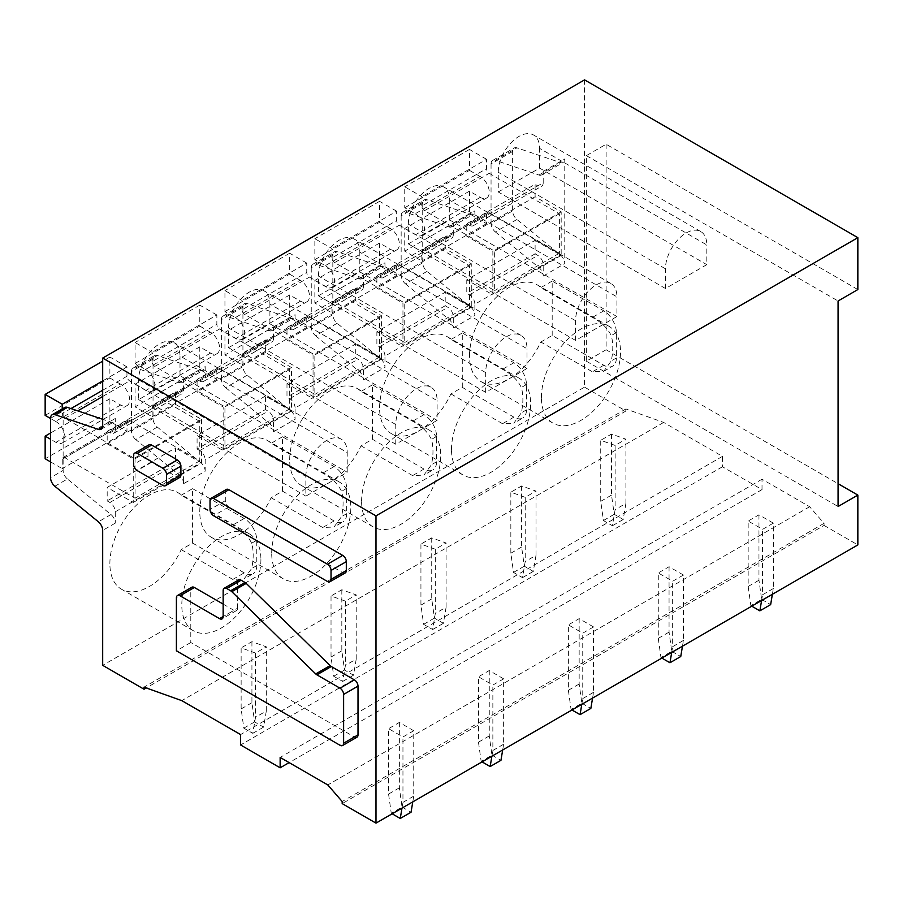 <?xml version="1.0" encoding="UTF-8"?>
<svg xmlns="http://www.w3.org/2000/svg" width="903" height="903" viewBox="0 0 903 903"><rect width="100%" height="100%" fill="white"/><g stroke="black" fill="none" stroke-linecap="round" stroke-linejoin="round"><path stroke-width="0.68" stroke-dasharray="4.51 3.39" d="M345.262 572.897A5.091 2.935 -120 0 1 342.722 572.637L228.91 506.933L213.627 515.76M226.36 489.449A5.091 2.935 -120 0 0 225.31 491.774L225.31 500.702A5.091 2.935 -120 0 0 228.91 506.933M356.945 737.22A5.091 2.935 60 0 1 354.405 736.972L190.793 642.507L190.793 589.569A5.091 2.935 60 0 1 191.842 587.232M223.154 604.096L233.945 610.326L223.154 616.557L237.534 608.25A5.091 2.935 60 0 1 236.484 610.575A5.091 2.935 60 0 1 233.945 610.326M237.534 608.25L237.534 582.3A5.091 2.935 60 0 1 238.595 579.974M179.844 477.394A5.091 2.935 60 0 1 177.304 477.134L151.591 462.291A5.091 2.935 60 0 1 148.002 456.071L148.002 447.143A5.091 2.935 60 0 1 149.051 444.807M54.846 486.265L67.432 478.996L110.967 514.541A7.63 4.402 60 0 1 115.268 523.13L115.268 511.809A7.63 4.402 60 0 0 109.884 502.474L178.207 463.025A7.63 4.402 60 0 1 183.591 472.371L183.591 483.681L205.173 471.219L205.173 459.909L273.496 420.459A7.63 4.402 60 0 0 268.101 411.125L265.403 409.567L197.08 449.005L197.08 435.517L223.154 450.563L223.154 406.971L197.08 391.913L197.08 379.452L199.777 381.01L268.101 341.571L265.403 340.013L197.08 379.452M109.884 502.474L107.186 500.917L107.186 487.417L175.509 447.967L175.509 461.467L107.186 500.917M178.207 463.025L175.509 461.467M107.186 431.363L175.509 391.913L175.509 404.375L107.186 443.813L107.186 431.363L109.884 432.921A7.63 4.402 60 0 0 113.688 433.293L182.022 393.843A7.63 4.402 60 0 1 178.207 393.471L109.884 432.921M175.509 391.913L178.207 393.471M113.688 433.293A7.63 4.402 60 0 0 115.268 429.805L183.591 390.356A7.63 4.402 60 0 1 182.022 393.843M197.08 449.005L199.777 450.563A7.63 4.402 60 0 1 205.173 459.909M153.036 359.089L131.454 371.551A7.63 4.402 60 0 1 133.034 368.052L154.616 355.601A7.63 4.402 60 0 0 153.036 359.089L153.036 418.507A7.63 4.402 60 0 0 157.325 427.096L200.872 462.641A7.63 4.402 60 0 1 205.173 471.219M154.616 355.601A7.63 4.402 60 0 1 157.325 355.477L200.872 370.196L179.302 382.658L135.755 367.927L157.325 355.477M199.777 381.01A7.63 4.402 60 0 0 203.593 381.393A7.63 4.402 60 0 0 205.173 377.894L205.173 366.584A7.63 4.402 60 0 1 203.593 370.072A7.63 4.402 60 0 1 200.872 370.196M265.403 409.567L265.403 396.067L291.477 411.113L291.477 367.521L265.403 352.463L265.403 340.013M205.173 377.894L273.496 338.456A7.63 4.402 60 0 1 271.916 341.944A7.63 4.402 60 0 1 268.101 341.571M273.496 338.456L273.496 327.134A7.63 4.402 60 0 1 271.916 330.633A7.63 4.402 60 0 1 269.196 330.758L225.66 316.027L247.23 303.566A7.63 4.402 60 0 0 244.51 303.69A7.63 4.402 60 0 0 242.93 307.189L242.93 366.607A7.63 4.402 60 0 0 247.23 375.185L290.777 410.741A7.63 4.402 60 0 1 295.078 419.319L295.078 408.009L363.401 368.559A7.63 4.402 60 0 0 358.006 359.213L355.308 357.656L355.308 344.167L286.985 383.606L313.059 398.663L313.059 355.06L286.985 340.013L286.985 327.552L289.682 329.11L358.006 289.66L355.308 288.102L286.985 327.552M242.93 307.189L221.359 319.639A7.63 4.402 60 0 1 222.939 316.152A7.63 4.402 60 0 1 225.66 316.027M221.359 319.639L221.359 379.068L242.93 366.607M247.23 375.185L225.66 387.647A7.63 4.402 60 0 1 221.359 379.068M225.66 387.647L269.196 423.191A7.63 4.402 60 0 1 273.496 431.781L273.496 420.459M291.477 367.521L223.154 406.971M265.403 352.463L197.08 391.913M291.477 411.113L223.154 450.563M265.403 396.067L197.08 435.517M157.325 427.096L135.755 439.547L179.302 475.102A7.63 4.402 60 0 1 183.591 483.681M135.755 439.547A7.63 4.402 60 0 1 131.454 430.968L153.036 418.507M131.454 371.551L131.454 430.968M133.034 368.052A7.63 4.402 60 0 1 135.755 367.927M183.591 390.356L183.591 379.046A7.63 4.402 60 0 1 182.011 382.533A7.63 4.402 60 0 1 179.302 382.658M289.682 329.11A7.63 4.402 60 0 0 293.498 329.493A7.63 4.402 60 0 0 295.078 325.994L295.078 314.684A7.63 4.402 60 0 1 293.498 318.172A7.63 4.402 60 0 1 290.777 318.296L247.23 303.566M584.557 79.87L584.557 387.139L102.682 665.342M584.557 387.139L625.903 411.023L146.263 687.939M295.078 408.009A7.63 4.402 60 0 0 289.682 398.663L286.985 397.106L286.985 383.606M355.308 344.167L381.382 359.213L381.382 315.621L355.308 300.564L355.308 288.102M295.078 325.994L363.401 286.544A7.63 4.402 60 0 1 361.821 290.044A7.63 4.402 60 0 1 358.006 289.66M363.401 286.544L363.401 275.234A7.63 4.402 60 0 1 361.821 278.722A7.63 4.402 60 0 1 359.101 278.846L315.553 264.127L337.135 251.666A7.63 4.402 60 0 0 334.415 251.79A7.63 4.402 60 0 0 332.835 255.278L332.835 314.707A7.63 4.402 60 0 0 337.135 323.285L380.671 358.83A7.63 4.402 60 0 1 384.971 367.419L384.971 356.098L453.295 316.66A7.63 4.402 60 0 0 447.899 307.313L445.202 305.756L445.202 292.256L376.878 331.706L402.952 346.763L402.952 303.16L376.878 288.102L376.878 275.652L379.576 277.21L447.899 237.76L445.202 236.202L376.878 275.652M332.835 255.278L311.253 267.739A7.63 4.402 60 0 1 312.833 264.252A7.63 4.402 60 0 1 315.553 264.127M311.253 267.739L311.253 327.157L332.835 314.707M337.135 323.285L315.553 335.735A7.63 4.402 60 0 1 311.253 327.157M315.553 335.735L359.101 371.291A7.63 4.402 60 0 1 363.401 379.87L363.401 368.559M384.971 356.098A7.63 4.402 60 0 0 379.576 346.763L376.878 345.206L376.878 331.706M379.576 277.21A7.63 4.402 60 0 0 383.391 277.582A7.63 4.402 60 0 0 384.971 274.094L384.971 262.773A7.63 4.402 60 0 1 383.391 266.272A7.63 4.402 60 0 1 380.671 266.396L337.135 251.666M445.202 292.256L471.276 307.313L471.276 263.71L445.202 248.664L445.202 236.202M384.971 274.094L453.295 234.645A7.63 4.402 60 0 1 451.714 238.132A7.63 4.402 60 0 1 447.899 237.76M453.295 234.645L453.295 223.334A7.63 4.402 60 0 1 451.714 226.822A7.63 4.402 60 0 1 448.994 226.946L405.458 212.216L427.029 199.766A7.63 4.402 60 0 0 424.308 199.89A7.63 4.402 60 0 0 422.728 203.378L422.728 262.796A7.63 4.402 60 0 0 427.029 271.385L470.576 306.93A7.63 4.402 60 0 1 474.876 315.508L474.876 304.198L543.2 264.748A7.63 4.402 60 0 0 537.804 255.414L535.107 253.856L535.107 240.356L466.783 279.806L492.857 294.852L492.857 251.26L466.783 236.202L466.783 223.741L469.481 225.298L537.804 185.86L535.107 184.302L466.783 223.741M422.728 203.378L401.158 215.84A7.63 4.402 60 0 1 402.738 212.34A7.63 4.402 60 0 1 405.458 212.216M401.158 215.84L401.158 275.257L422.728 262.796M427.029 271.385L405.458 283.835A7.63 4.402 60 0 1 401.158 275.257M405.458 283.835L448.994 319.391A7.63 4.402 60 0 1 453.295 327.97L453.295 316.66M474.876 304.198A7.63 4.402 60 0 0 469.481 294.852L466.783 293.294L466.783 279.806M469.481 225.298A7.63 4.402 60 0 0 473.296 225.682A7.63 4.402 60 0 0 474.876 222.194L474.876 210.873A7.63 4.402 60 0 1 473.296 214.361A7.63 4.402 60 0 1 470.576 214.485L427.029 199.766M535.107 240.356L561.181 255.414L561.181 211.81L535.107 196.752L535.107 184.302M474.876 222.194L543.2 182.745A7.63 4.402 60 0 1 541.619 186.232A7.63 4.402 60 0 1 537.804 185.86M543.2 182.745L543.2 171.423A7.63 4.402 60 0 1 541.619 174.922A7.63 4.402 60 0 1 538.899 175.047L495.352 160.316L516.934 147.855A7.63 4.402 60 0 0 514.213 147.99A7.63 4.402 60 0 0 512.633 151.478L512.633 210.896A7.63 4.402 60 0 0 516.934 219.474L560.47 255.03A7.63 4.402 60 0 1 564.77 263.608L564.77 158.973A7.63 4.402 60 0 1 563.19 162.461A7.63 4.402 60 0 1 560.47 162.585L516.934 147.855M512.633 151.478L491.051 163.928A7.63 4.402 60 0 1 492.632 160.441A7.63 4.402 60 0 1 495.352 160.316M491.051 163.928L491.051 223.357L512.633 210.896M516.934 219.474L495.352 231.936A7.63 4.402 60 0 1 491.051 223.357M495.352 231.936L538.899 267.48A7.63 4.402 60 0 1 543.2 276.07L543.2 264.748M199.777 511.708A55.941 32.294 -60 0 1 224.192 455.417A55.941 32.294 -60 0 1 267.311 440.427A55.941 32.294 -60 0 1 271.114 443.328L322.721 473.116C331.74 477.913 338.015 483.985 341.526 491.322A55.941 32.294 -60 0 1 343.084 503.095A55.941 32.294 -60 0 1 341.526 516.651L334.042 527.002L342.993 521.832A17.812 10.283 60 0 1 334.087 520.952L282.492 491.153L271.114 497.722A55.941 32.294 -60 0 1 211.37 537.319A55.941 32.294 -60 0 1 199.777 511.708M271.701 553.234A55.941 32.294 -60 0 1 296.116 496.932A55.941 32.294 -60 0 1 339.223 481.942A55.941 32.294 -60 0 1 350.815 507.554A55.941 32.294 -60 0 1 326.389 563.856A55.941 32.294 -60 0 1 283.282 578.846A55.941 32.294 -60 0 1 271.701 553.234M271.114 497.722L322.721 527.51L334.042 527.002M282.492 491.153L282.492 436.759L334.087 466.558A17.812 10.283 60 0 1 346.673 488.354L346.673 513.683A17.812 10.283 60 0 1 342.993 521.832M282.492 436.759L271.114 443.328M395.762 444.231L395.762 424.512A29.246 16.886 -60 0 1 408.528 395.085A29.246 16.886 -60 0 1 431.058 387.252A29.246 16.886 -60 0 1 437.12 400.639L269.907 304.097A29.246 16.886 -60 0 0 263.845 290.71A29.246 16.886 -60 0 0 241.315 298.543A29.246 16.886 -60 0 0 228.549 327.97L228.549 347.689L395.762 444.231L437.12 420.358L437.12 400.639M228.549 347.689L269.907 323.816L437.12 420.358M269.907 323.816L269.907 304.097M289.682 459.808A55.941 32.294 -60 0 1 314.097 403.506A55.941 32.294 -60 0 1 357.204 388.527A55.941 32.294 -60 0 1 361.019 391.428L412.615 421.216C421.645 426.013 427.909 432.085 431.431 439.422A55.941 32.294 -60 0 1 432.977 451.184A55.941 32.294 -60 0 1 431.431 464.752L423.947 475.102L432.887 469.921A17.812 10.283 60 0 1 423.992 469.041L372.386 439.253L361.019 445.822A55.941 32.294 -60 0 1 301.263 485.419A55.941 32.294 -60 0 1 289.682 459.808M361.595 501.323A55.941 32.294 -60 0 1 386.021 445.032A55.941 32.294 -60 0 1 429.128 430.042A55.941 32.294 -60 0 1 440.709 455.654A55.941 32.294 -60 0 1 416.294 511.945A55.941 32.294 -60 0 1 373.187 526.934A55.941 32.294 -60 0 1 361.595 501.323M361.019 445.822L412.615 475.61L423.947 475.102M372.386 439.253L372.386 384.859L423.992 414.646A17.812 10.283 60 0 1 436.578 436.454L436.578 461.783A17.812 10.283 60 0 1 432.887 469.921M372.386 384.859L361.019 391.428M485.667 392.331L485.667 372.6A29.246 16.886 -60 0 1 498.422 343.174A29.246 16.886 -60 0 1 520.963 335.34A29.246 16.886 -60 0 1 527.013 348.727L359.8 252.185A29.246 16.886 -60 0 0 353.75 238.798A29.246 16.886 -60 0 0 331.209 246.632A29.246 16.886 -60 0 0 318.443 276.07L318.443 295.789L485.667 392.331L527.013 368.458L527.013 348.727M318.443 295.789L359.8 271.916L527.013 368.458M359.8 271.916L359.8 252.185M379.576 407.896A55.941 32.294 -60 0 1 404.002 351.606A55.941 32.294 -60 0 1 447.109 336.616A55.941 32.294 -60 0 1 450.913 339.517L502.519 369.316C511.549 374.113 517.814 380.174 521.324 387.511A55.941 32.294 -60 0 1 522.882 399.284A55.941 32.294 -60 0 1 521.324 412.84L513.841 423.191L522.792 418.021A17.812 10.283 60 0 1 513.886 417.141L462.291 387.353L450.913 393.911A55.941 32.294 -60 0 1 391.168 433.508A55.941 32.294 -60 0 1 379.576 407.896M451.5 449.423A55.941 32.294 -60 0 1 475.915 393.132A55.941 32.294 -60 0 1 519.022 378.143A55.941 32.294 -60 0 1 530.614 403.754A55.941 32.294 -60 0 1 506.199 460.045A55.941 32.294 -60 0 1 463.081 475.034A55.941 32.294 -60 0 1 451.5 449.423M450.913 393.911L502.519 423.71L513.841 423.191M462.291 387.353L462.291 332.947L513.886 362.746A17.812 10.283 60 0 1 526.472 384.543L526.472 409.872A17.812 10.283 60 0 1 522.792 418.021M462.291 332.947L450.913 339.517M575.561 340.42L575.561 320.7A29.246 16.886 -60 0 1 588.327 291.274A29.246 16.886 -60 0 1 610.857 283.44A29.246 16.886 -60 0 1 616.918 296.827L449.705 200.285A29.246 16.886 -60 0 0 443.644 186.898A29.246 16.886 -60 0 0 421.114 194.732A29.246 16.886 -60 0 0 408.348 224.158L408.348 243.889L575.561 340.42L616.918 316.547L616.918 296.827M408.348 243.889L449.705 220.005L616.918 316.547M449.705 220.005L449.705 200.285M469.481 355.996A55.941 32.294 -60 0 1 493.896 299.706A55.941 32.294 -60 0 1 537.003 284.716A55.941 32.294 -60 0 1 540.818 287.617L592.413 317.404C601.443 322.202 607.719 328.274 611.229 335.611A55.941 32.294 -60 0 1 612.776 347.384A55.941 32.294 -60 0 1 611.229 360.94L603.746 371.291L592.413 371.799L540.818 342.011A55.941 32.294 -60 0 1 481.062 381.608A55.941 32.294 -60 0 1 469.481 355.996M541.405 397.523A55.941 32.294 -60 0 1 565.82 341.221A55.941 32.294 -60 0 1 608.927 326.243A55.941 32.294 -60 0 1 620.508 351.843A55.941 32.294 -60 0 1 596.093 408.145A55.941 32.294 -60 0 1 552.986 423.135A55.941 32.294 -60 0 1 541.405 397.523M552.184 335.442L552.184 281.047L603.791 310.846A17.812 10.283 60 0 1 616.377 332.643L616.377 357.972A17.812 10.283 60 0 1 612.685 366.121A17.812 10.283 60 0 1 603.791 365.241L552.184 335.442L540.818 342.011M552.184 281.047L540.818 287.617M665.466 288.52L665.466 268.801A29.246 16.886 -60 0 1 678.232 239.374A29.246 16.886 -60 0 1 700.762 231.54A29.246 16.886 -60 0 1 706.812 244.927L539.599 148.385A29.246 16.886 -60 0 0 533.549 134.998A29.246 16.886 -60 0 0 511.008 142.832A29.246 16.886 -60 0 0 498.253 172.259L498.253 191.978L665.466 288.52L706.812 264.647L706.812 244.927M498.253 191.978L539.599 168.105L706.812 264.647M539.599 168.105L539.599 148.385M625.903 411.023L625.903 408.946L663.66 422.435L722.456 456.376L722.456 466.761L762.019 489.595L762.019 479.222L809.664 506.73L824.044 523.334L824.044 525.411L342.181 803.614M824.044 525.411L857.85 544.927M824.044 523.334L342.181 801.537M809.664 506.73L327.8 784.933M762.019 479.222L280.144 757.425M762.019 489.595L289.141 762.617M722.456 466.761L240.593 744.964M722.456 456.376L240.593 734.579M663.66 422.435L181.796 700.638M625.903 408.946L144.04 687.149M381.382 315.621L313.059 355.06M355.308 300.564L286.985 340.013M381.382 359.213L313.059 398.663M355.308 357.656L286.985 397.106M471.276 263.71L402.952 303.16M445.202 248.664L376.878 288.102M471.276 307.313L402.952 346.763M445.202 305.756L376.878 345.206M561.181 211.81L492.857 251.26M535.107 196.752L466.783 236.202M561.181 255.414L492.857 294.852M535.107 253.856L466.783 293.294M175.509 404.375L201.572 419.421L133.249 458.871L133.249 502.474L107.186 487.417M201.572 419.421L201.572 463.025L133.249 502.474M201.572 463.025L175.509 447.967M107.186 443.813L133.249 458.871M67.432 478.996A7.63 4.402 60 0 1 63.131 470.418L50.545 477.676M50.545 418.258L63.131 410.989L63.131 470.418M63.131 410.989A7.63 4.402 60 0 1 64.711 407.501M115.268 429.805L115.268 418.484A7.63 4.402 60 0 1 113.688 421.983A7.63 4.402 60 0 1 110.967 422.107L102.682 419.297M138.644 379.87L305.857 476.412L305.857 496.131L347.215 472.258L347.215 452.538L180.002 355.996A29.246 16.886 -60 0 0 173.94 342.609A29.246 16.886 -60 0 0 151.411 350.443A29.246 16.886 -60 0 0 138.644 379.87L138.644 399.6L180.002 375.716L347.215 472.258M305.857 476.412A29.246 16.886 -60 0 1 318.624 446.985A29.246 16.886 -60 0 1 341.165 439.151A29.246 16.886 -60 0 1 347.215 452.538M138.644 399.6L305.857 496.131M180.002 375.716L180.002 355.996M260.911 559.465A55.941 32.294 -60 0 1 236.496 615.756A55.941 32.294 -60 0 1 193.389 630.745A55.941 32.294 -60 0 1 181.796 605.134A55.941 32.294 -60 0 1 206.223 548.843A55.941 32.294 -60 0 1 249.33 533.854A55.941 32.294 -60 0 1 260.911 559.465M109.884 563.607A55.941 32.294 -60 0 1 134.299 507.317A55.941 32.294 -60 0 1 177.406 492.327A55.941 32.294 -60 0 1 181.21 495.228L232.816 525.027C241.846 529.824 248.111 535.885 251.632 543.222A55.941 32.294 -60 0 1 253.179 554.995A55.941 32.294 -60 0 1 251.632 568.551L244.137 578.902L253.088 573.732A17.812 10.283 60 0 1 244.194 572.852L192.587 543.064L181.21 549.622A55.941 32.294 -60 0 1 121.465 589.219A55.941 32.294 -60 0 1 109.884 563.607M181.21 549.622L232.816 579.421L244.137 578.902M192.587 543.064L192.587 488.658L181.21 495.228M192.587 488.658L244.194 518.457A17.812 10.283 60 0 1 256.779 540.254L256.779 565.583A17.812 10.283 60 0 1 253.088 573.732M606.127 144.232L606.127 349.766L586.352 361.189L586.352 155.643L606.127 144.232L857.85 289.558M606.127 349.766L838.074 483.681M586.352 361.189L838.074 506.515M586.352 155.643L838.074 300.981M190.793 642.507L176.401 650.815M421.836 205.997L421.836 196.651L404.747 186.786L404.747 207.758L415.166 213.774L479.899 176.401A12.721 7.348 60 0 1 488.5 187.576A12.721 7.348 60 0 1 486.627 198.005A12.721 7.348 60 0 1 480.261 197.373L469.481 191.154L404.747 228.527L404.747 251.147L421.836 261.012L421.836 251.666A3.815 2.201 60 0 1 422.627 249.928A3.815 2.201 60 0 1 424.534 250.108L494.652 290.597L494.652 251.147L424.534 210.67A3.815 2.201 60 0 1 421.836 205.997L486.559 168.624L486.559 159.278L421.836 196.651M469.481 191.154L469.481 213.785L486.559 223.639L486.559 214.304A3.815 2.201 60 0 1 487.349 212.555A3.815 2.201 60 0 1 489.257 212.747L559.386 253.224L559.386 213.785L489.257 173.297A3.815 2.201 60 0 1 486.559 168.624M559.386 213.785L494.652 251.147M559.386 253.224L494.652 290.597M486.559 223.639L421.836 261.012M469.481 213.785L404.747 251.147M415.166 213.774A12.721 7.348 60 0 1 423.778 224.949A12.721 7.348 60 0 1 421.893 235.378A12.721 7.348 60 0 1 415.538 234.746L404.747 228.527M486.559 159.278L469.481 149.424L469.481 170.385L404.747 207.758M469.481 170.385L479.899 176.401M469.481 149.424L404.747 186.786M331.932 257.897L331.932 248.551L314.854 238.697L314.854 259.669L325.272 265.674L389.994 228.312A12.721 7.348 60 0 1 398.607 239.487A12.721 7.348 60 0 1 396.722 249.917A12.721 7.348 60 0 1 390.367 249.284L379.576 243.054L314.854 280.427L314.854 303.058L331.932 312.912L331.932 303.577A3.815 2.201 60 0 1 332.722 301.828A3.815 2.201 60 0 1 334.629 302.02L404.747 342.508L404.747 303.058L334.629 262.57A3.815 2.201 60 0 1 331.932 257.897L396.665 220.524L396.665 211.189L331.932 248.551M379.576 243.054L379.576 265.685L396.665 275.55L396.665 266.204A3.815 2.201 60 0 1 397.455 264.455A3.815 2.201 60 0 1 399.363 264.647L469.481 305.135L469.481 265.685L399.363 225.197A3.815 2.201 60 0 1 396.665 220.524M469.481 265.685L404.747 303.058M469.481 305.135L404.747 342.508M396.665 275.55L331.932 312.912M379.576 265.685L314.854 303.058M325.272 265.674A12.721 7.348 60 0 1 333.873 276.849A12.721 7.348 60 0 1 331.999 287.278A12.721 7.348 60 0 1 325.633 286.657L314.854 280.427M396.665 211.189L379.576 201.324L379.576 222.296L314.854 259.669M379.576 222.296L389.994 228.312M379.576 201.324L314.854 238.697M242.027 309.808L242.027 300.462L224.949 290.597L224.949 311.569L235.367 317.585L300.101 280.212A12.721 7.348 60 0 1 308.702 291.387A12.721 7.348 60 0 1 306.828 301.816A12.721 7.348 60 0 1 300.462 301.184L289.682 294.954L224.949 332.327L224.949 354.958L242.027 364.823L242.027 355.477A3.815 2.201 60 0 1 242.817 353.728A3.815 2.201 60 0 1 244.724 353.92L314.854 394.408L314.854 354.958L244.736 314.47A3.815 2.201 60 0 1 242.027 309.808L306.76 272.435L306.76 263.089L242.027 300.462M289.682 294.954L289.682 317.585L306.76 327.45L306.76 318.104A3.815 2.201 60 0 1 307.551 316.366A3.815 2.201 60 0 1 309.458 316.547L379.576 357.035L379.576 317.585L309.458 277.108A3.815 2.201 60 0 1 306.76 272.435M379.576 317.585L314.854 354.958M379.576 357.035L314.854 394.408M306.76 327.45L242.027 364.823M289.682 317.585L224.949 354.958M235.367 317.585A12.721 7.348 60 0 1 243.968 328.76A12.721 7.348 60 0 1 242.094 339.189A12.721 7.348 60 0 1 235.739 338.557L224.949 332.327M306.76 263.089L289.682 253.224L289.682 274.196L224.949 311.569M289.682 274.196L300.101 280.212M289.682 253.224L224.949 290.597M152.133 361.708L152.133 352.362L135.055 342.497L135.055 363.469L145.473 369.485L210.196 332.112A12.721 7.348 60 0 1 218.797 343.287A12.721 7.348 60 0 1 216.923 353.716A12.721 7.348 60 0 1 210.568 353.084L199.777 346.865L135.055 384.238L135.055 406.858L152.133 416.723L152.133 407.377A3.815 2.201 60 0 1 152.923 405.639A3.815 2.201 60 0 1 154.831 405.819L224.949 446.308L224.949 406.858L154.831 366.381A3.815 2.201 60 0 1 152.133 361.708L216.855 324.335L216.855 314.989L152.133 352.362M199.777 346.865L199.777 369.496L216.855 379.35L216.855 370.016A3.815 2.201 60 0 1 217.646 368.266A3.815 2.201 60 0 1 219.553 368.458L289.682 408.935L289.682 369.496L219.553 329.008A3.815 2.201 60 0 1 216.855 324.335M289.682 369.496L224.949 406.858M289.682 408.935L224.949 446.308M216.855 379.35L152.133 416.723M199.777 369.496L135.055 406.858M145.473 369.485A12.721 7.348 60 0 1 154.074 380.66A12.721 7.348 60 0 1 152.189 391.089A12.721 7.348 60 0 1 145.834 390.457L135.055 384.238M216.855 314.989L199.777 305.135L199.777 326.096L135.055 363.469M199.777 326.096L210.196 332.112M199.777 305.135L135.055 342.497M50.545 418.484L55.568 421.385L120.302 384.023A12.721 7.348 60 0 1 128.903 395.198A12.721 7.348 60 0 1 127.018 405.616A12.721 7.348 60 0 1 120.663 404.995L109.884 398.765L109.884 421.396L126.962 431.262L126.962 421.915A3.815 2.201 60 0 1 127.752 420.166A3.815 2.201 60 0 1 129.66 420.358L199.777 460.846L199.777 421.396L135.055 458.769L64.926 418.281A3.815 2.201 60 0 1 62.228 413.608L62.228 408.935M199.777 421.396L129.66 380.908A3.815 2.201 60 0 1 126.962 376.235L126.962 366.9L102.682 380.908M199.777 460.846L135.055 498.208L135.055 458.769M126.962 431.262L62.228 468.623L62.228 459.288A3.815 2.201 60 0 1 63.018 457.539A3.815 2.201 60 0 1 64.926 457.731L135.055 498.208M50.545 461.884L62.228 468.623M109.884 421.396L45.15 458.769M109.884 398.765L50.545 433.022M55.568 421.385A12.721 7.348 60 0 1 64.169 432.56A12.721 7.348 60 0 1 62.296 442.989A12.721 7.348 60 0 1 55.93 442.357L50.545 439.253M126.962 366.9L109.884 357.035L109.884 378.007L45.15 415.38M109.884 378.007L120.302 384.023M109.884 357.035L102.682 361.189M615.124 445.427L600.732 440.28L600.732 501.334L603.43 520.534L612.426 525.727L615.124 509.631L615.124 445.427L625.903 439.197L611.523 434.05L600.732 440.28M611.523 434.05L611.523 495.104L614.221 514.304L623.217 519.496L625.903 503.411L615.124 509.631M625.903 503.411L625.903 439.197M623.217 519.496L612.426 525.727M614.221 514.304L603.43 520.534M611.523 495.104L600.732 501.334M772.381 594.276L773.34 588.53L773.34 523.13L762.561 529.361L748.169 521.054L748.169 586.453L750.867 605.653L751.77 606.173M773.34 523.13L758.96 514.823L748.169 521.054M773.34 588.53L762.561 594.761L762.561 529.361M761.59 600.506L762.561 594.761M758.96 514.823L758.96 580.223L761.658 599.423L750.867 605.653M761.658 599.423L770.654 604.615M758.96 580.223L748.169 586.453M525.219 497.327L510.838 492.18L510.838 553.234L513.525 572.434L522.521 577.627L525.219 561.542L525.219 497.327L536.01 491.097L521.618 485.961L510.838 492.18M521.618 485.961L521.618 547.004L524.316 566.204L533.312 571.407L536.01 555.311L525.219 561.542M536.01 555.311L536.01 491.097M533.312 571.407L522.521 577.627M524.316 566.204L513.525 572.434M521.618 547.004L510.838 553.234M682.476 646.176L683.447 640.43L683.447 575.03L672.656 581.261L658.276 572.953L658.276 638.353L660.962 657.565L661.865 658.084M683.447 575.03L669.055 566.723L658.276 572.953M683.447 640.43L672.656 646.661L672.656 581.261M671.697 652.406L672.656 646.661M669.055 566.723L669.055 632.123L671.753 651.334L660.962 657.565M671.753 651.334L680.749 656.526M669.055 632.123L658.276 638.353M435.314 549.227L420.933 544.091L420.933 605.134L423.631 624.345L432.627 629.538L435.314 613.442L435.314 549.227L446.105 542.996L431.724 537.861L420.933 544.091M431.724 537.861L431.724 598.903L434.422 618.115L443.407 623.307L446.105 607.211L435.314 613.442M446.105 607.211L446.105 542.996M443.407 623.307L432.627 629.538M434.422 618.115L423.631 624.345M431.724 598.903L420.933 605.134M592.582 698.075L593.542 692.33L593.542 626.942L582.751 633.161L568.371 624.865L568.371 690.264L571.068 709.465L571.96 709.984M593.542 626.942L579.162 618.634L568.371 624.865M593.542 692.33L582.751 698.561L582.751 633.161M581.792 704.306L582.751 698.561M579.162 618.634L579.162 684.034L581.848 703.234L571.068 709.465M581.848 703.234L590.844 708.426M579.162 684.034L568.371 690.264M345.42 601.127L331.029 595.991L331.029 657.045L333.726 676.245L342.722 681.438L345.42 665.342L345.42 601.127L356.211 594.908L341.819 589.761L331.029 595.991M341.819 589.761L341.819 650.815L344.517 670.015L353.513 675.207L356.211 659.122L345.42 665.342M356.211 659.122L356.211 594.908M353.513 675.207L342.722 681.438M344.517 670.015L333.726 676.245M341.819 650.815L331.029 657.045M502.678 749.987L503.637 744.241L503.637 678.842L492.857 685.072L478.466 676.765L478.466 742.164L481.164 761.364L482.067 761.884M503.637 678.842L489.257 670.534L478.466 676.765M503.637 744.241L492.857 750.472L492.857 685.072M491.887 756.217L492.857 750.472M489.257 670.534L489.257 735.934L491.954 755.134L481.164 761.364M491.954 755.134L500.951 760.326M489.257 735.934L478.466 742.164M255.515 653.038L241.135 647.891L241.135 708.945L243.833 728.145L252.817 733.338L255.515 717.253L255.515 653.038L266.306 646.808L251.926 641.672L241.135 647.891M251.926 641.672L251.926 702.715L254.612 721.915L263.608 727.107L266.306 711.022L255.515 717.253M266.306 711.022L266.306 646.808M263.608 727.107L252.817 733.338M254.612 721.915L243.833 728.145M251.926 702.715L241.135 708.945M412.784 801.887L413.743 796.141L413.743 730.741L402.952 736.972L388.572 728.665L388.572 794.064L391.27 813.264L392.162 813.795M413.743 730.741L399.363 722.434L388.572 728.665M413.743 796.141L402.952 802.372L402.952 736.972M401.993 808.117L402.952 802.372M399.363 722.434L399.363 787.834L402.049 807.045L391.27 813.264M402.049 807.045L411.046 812.237M399.363 787.834L388.572 794.064M342.722 572.637L327.439 581.464M225.31 500.702L210.027 509.529M225.31 491.774L210.027 500.601M115.268 511.809L183.591 472.371M199.777 450.563L268.101 411.125M179.302 475.102L200.872 462.641M183.591 379.046L205.173 366.584M273.496 431.781L295.078 419.319M269.196 423.191L290.777 410.741M290.777 318.296L269.196 330.758M273.496 327.134L295.078 314.684M289.682 398.663L358.006 359.213M363.401 379.87L384.971 367.419M359.101 371.291L380.671 358.83M379.576 346.763L447.899 307.313M453.295 327.97L474.876 315.508M448.994 319.391L470.576 306.93M469.481 294.852L537.804 255.414M543.2 276.07L564.77 263.608M538.899 267.48L560.47 255.03M538.899 175.047L560.47 162.585M543.2 171.423L564.77 158.973M448.994 226.946L470.576 214.485M453.295 223.334L474.876 210.873M359.101 278.846L380.671 266.396M363.401 275.234L384.971 262.773M334.087 520.952L322.721 527.51M334.087 466.558L322.721 473.116M395.762 424.512L228.549 327.97M423.992 469.041L412.615 475.61M423.992 414.646L412.615 421.216M485.667 372.6L318.443 276.07M513.886 417.141L502.519 423.71M513.886 362.746L502.519 369.316M575.561 320.7L408.348 224.158M603.791 365.241L592.413 371.799M603.791 310.846L592.413 317.404M665.466 268.801L498.253 172.259M346.673 488.354L341.526 491.322M346.673 513.683L341.526 516.651M436.578 436.454L431.431 439.422M436.578 461.783L431.431 464.752M526.472 384.543L521.324 387.511M526.472 409.872L521.324 412.84M616.377 332.643L611.229 335.611M616.377 357.972L611.229 360.94M115.268 418.484L102.682 425.753M115.268 523.13L102.682 530.388M244.194 518.457L232.816 525.027M251.632 543.222L256.779 540.254M256.779 565.583L251.632 568.551M232.816 579.421L244.194 572.852M110.967 422.107L102.57 426.95M110.967 514.541L98.382 521.81M148.002 447.143L133.61 455.439M148.002 456.071L133.61 464.368M151.591 462.291L137.211 470.598M177.304 477.134L162.924 485.442M190.793 589.569L176.401 597.865M237.534 582.3L223.154 590.607M354.405 736.972L340.025 745.28M424.534 210.67L489.257 173.297M489.257 212.747L424.534 250.108M421.836 251.666L486.559 214.304M480.261 197.373L415.538 234.746M334.629 262.57L399.363 225.197M399.363 264.647L334.629 302.02M331.932 303.577L396.665 266.204M390.367 249.284L325.633 286.657M244.736 314.47L309.458 277.108M309.458 316.547L244.724 353.92M242.027 355.477L306.76 318.104M300.462 301.184L235.739 338.557M154.831 366.381L219.553 329.008M219.553 368.458L154.831 405.819M152.133 407.377L216.855 370.016M210.568 353.084L145.834 390.457M126.962 376.235L102.682 390.254M70.953 408.574L62.228 413.608M64.926 418.281L77.76 410.876M102.682 396.485L129.66 380.908M129.66 420.358L64.926 457.731M62.228 459.288L126.962 421.915M120.663 404.995L55.93 442.357M182.011 382.533L203.593 370.072M203.593 381.393L271.916 341.944M222.939 316.152L244.51 303.69M271.916 330.633L293.498 318.172M541.619 174.922L563.19 162.461M473.296 225.682L541.619 186.232M451.714 226.822L473.296 214.361M383.391 277.582L451.714 238.132M361.821 278.722L383.391 266.272M293.498 329.493L361.821 290.044M339.223 481.942L267.311 440.427M283.282 578.846L211.37 537.319M431.058 387.252L263.845 290.71M429.128 430.042L357.204 388.527M373.187 526.934L301.263 485.419M520.963 335.34L353.75 238.798M519.022 378.143L447.109 336.616M463.081 475.034L391.168 433.508M610.857 283.44L443.644 186.898M608.927 326.243L537.003 284.716M552.986 423.135L481.062 381.608M700.762 231.54L533.549 134.998M312.833 264.252L334.415 251.79M402.738 212.34L424.308 199.89M492.632 160.441L514.213 147.99M603.735 371.28L612.685 366.121M341.165 439.151L173.94 342.609M249.33 533.854L177.406 492.327M193.389 630.745L121.465 589.219M101.102 429.241L113.688 421.983M236.484 610.575L222.104 618.882M422.627 249.928L487.349 212.555M421.893 235.378L486.627 198.005M332.722 301.828L397.455 264.455M331.999 287.278L396.722 249.917M242.817 353.728L307.551 316.366M242.094 339.189L306.828 301.816M152.923 405.639L217.646 368.266M152.189 391.089L216.923 353.716M63.018 457.539L127.752 420.166M62.296 442.989L127.018 405.616"/><path stroke-width="1.35" d="M327.439 581.464L213.627 515.76A5.091 2.935 -120 0 1 210.027 509.529L210.027 500.601A5.091 2.935 -120 0 1 211.076 498.275A5.091 2.935 -120 0 1 213.627 498.524L327.439 564.228A5.091 2.935 -120 0 1 331.029 570.459L331.029 579.387A5.091 2.935 -120 0 1 329.979 581.713A5.091 2.935 -120 0 1 327.439 581.464M329.979 581.713L345.262 572.897A5.091 2.935 -120 0 0 346.312 570.561L331.029 579.387M211.076 498.275L226.36 489.449A5.091 2.935 -120 0 1 228.91 489.697L342.722 555.413A5.091 2.935 -120 0 1 346.312 561.643L346.312 570.561M52.126 414.77A7.63 4.402 60 0 0 50.545 418.258L50.545 477.676A7.63 4.402 60 0 0 54.846 486.265L98.382 521.81A7.63 4.402 60 0 1 102.682 530.388L102.682 665.342L144.04 689.226L144.04 687.149L181.796 700.638L240.593 734.579L240.593 744.964L280.144 767.798L280.144 757.425L327.8 784.933L342.181 801.537L342.181 803.614L375.987 823.13L375.987 515.861L102.682 358.073L102.682 425.753A7.63 4.402 60 0 1 101.102 429.241A7.63 4.402 60 0 1 98.382 429.376L54.846 414.646A7.63 4.402 60 0 0 52.126 414.77L64.711 407.501A7.63 4.402 60 0 1 67.432 407.377L54.846 414.646M194.382 587.492L180.002 595.788A5.091 2.935 -120 0 0 177.462 595.54L191.842 587.232A5.091 2.935 60 0 1 194.382 587.492L223.154 604.096M241.135 580.223L226.755 588.53A5.091 2.935 -120 0 0 224.204 588.271L238.595 579.974A5.091 2.935 60 0 1 241.135 580.223L245.018 582.469A5.091 2.946 60 0 1 246.203 583.383L330.103 665.613L315.723 673.92A5.091 2.946 -120 0 0 316.897 674.834L340.025 688.199A5.091 2.935 -120 0 1 343.614 694.43L343.614 743.203A5.091 2.935 -120 0 1 342.564 745.528A5.091 2.935 -120 0 1 340.025 745.28L176.401 650.815L176.401 597.865A5.091 2.935 -120 0 1 177.462 595.54M342.564 745.528L356.945 737.22A5.091 2.935 60 0 0 358.006 734.895L358.006 686.122A5.091 2.935 60 0 0 354.405 679.891L331.288 666.527A5.091 2.946 60 0 1 330.103 665.613M134.671 453.114L149.051 444.807A5.091 2.935 60 0 1 151.591 445.066L177.304 459.909A5.091 2.935 60 0 1 180.905 466.14L180.905 475.057A5.091 2.935 60 0 1 179.844 477.394L165.463 485.69A5.091 2.935 -120 0 0 166.513 483.365L166.513 474.436A5.091 2.935 -120 0 0 162.924 468.217L137.211 453.362A5.091 2.935 -120 0 0 134.671 453.114A5.091 2.935 -120 0 0 133.61 455.439L133.61 464.368A5.091 2.935 -120 0 0 137.211 470.598L162.924 485.442A5.091 2.935 -120 0 0 165.463 485.69M375.987 823.13L857.85 544.927L857.85 495.104L838.074 506.515L838.074 300.981L857.85 289.558L857.85 237.658L375.987 515.861M857.85 237.658L584.557 79.87L102.682 358.073M146.263 687.939L144.04 689.226M289.141 762.617L280.144 767.798M102.682 419.297L67.432 407.377M838.074 483.681L857.85 495.104M180.002 595.788L219.553 618.634A5.091 2.935 -120 0 0 222.104 618.882A5.091 2.935 -120 0 0 223.154 616.557L223.154 590.607A5.091 2.935 -120 0 1 224.204 588.271M226.755 588.53L230.637 590.765A5.091 2.946 -120 0 1 231.823 591.691L315.723 673.92M62.228 408.935L62.228 404.262L45.15 394.408L45.15 415.38L50.545 418.484M102.682 380.908L62.228 404.262M50.545 433.022L45.15 436.138L45.15 458.769L50.545 461.884M50.545 439.253L45.15 436.138M102.682 361.189L45.15 394.408M772.381 594.276L770.654 604.615L759.863 610.846L761.59 600.506M751.77 606.173L759.863 610.846M682.476 646.176L680.749 656.526L669.958 662.757L671.697 652.406M661.865 658.084L669.958 662.757M592.582 698.075L590.844 708.426L580.065 714.657L581.792 704.306M571.96 709.984L580.065 714.657M502.678 749.987L500.951 760.326L490.16 766.557L491.887 756.217M482.067 761.884L490.16 766.557M412.784 801.887L411.046 812.237L400.255 818.468L401.993 808.117M392.162 813.795L400.255 818.468M346.312 561.643L331.029 570.459M342.722 555.413L327.439 564.228M228.91 489.697L213.627 498.524M102.57 426.95L98.382 429.376M151.591 445.066L137.211 453.362M177.304 459.909L162.924 468.217M180.905 466.14L166.513 474.436M180.905 475.057L166.513 483.365M223.154 616.557L219.553 618.634M245.018 582.469L230.637 590.765M246.203 583.383L231.823 591.691M331.288 666.527L316.897 674.834M354.405 679.891L340.025 688.199M358.006 686.122L343.614 694.43M358.006 734.895L343.614 743.203M102.682 390.254L70.953 408.574M77.76 410.876L102.682 396.485"/></g></svg>
